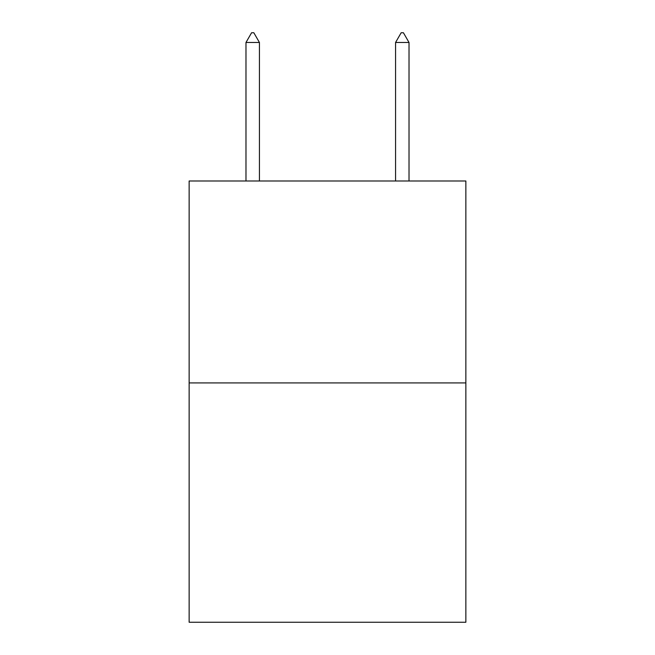<?xml version="1.0" encoding="UTF-8"?>
<svg xmlns="http://www.w3.org/2000/svg" width="655" height="655" viewBox="0 0 655 655"><rect width="100%" height="100%" fill="white"/><g stroke="black" fill="none" stroke-linecap="round" stroke-linejoin="round"><path stroke-width="0.98" d="M465.861 382.921L465.861 180.985L189.139 180.985L189.139 622.25L465.861 622.25L465.861 382.921L189.139 382.921M259.437 42.477L253.829 32.75L251.585 32.75L245.977 42.477L259.437 42.477L259.437 180.985M245.977 42.477L245.977 180.985M401.171 32.75L403.415 32.75L409.023 42.477L395.563 42.477L401.171 32.75M409.023 180.985L409.023 42.477M395.563 180.985L395.563 42.477"/></g></svg>
